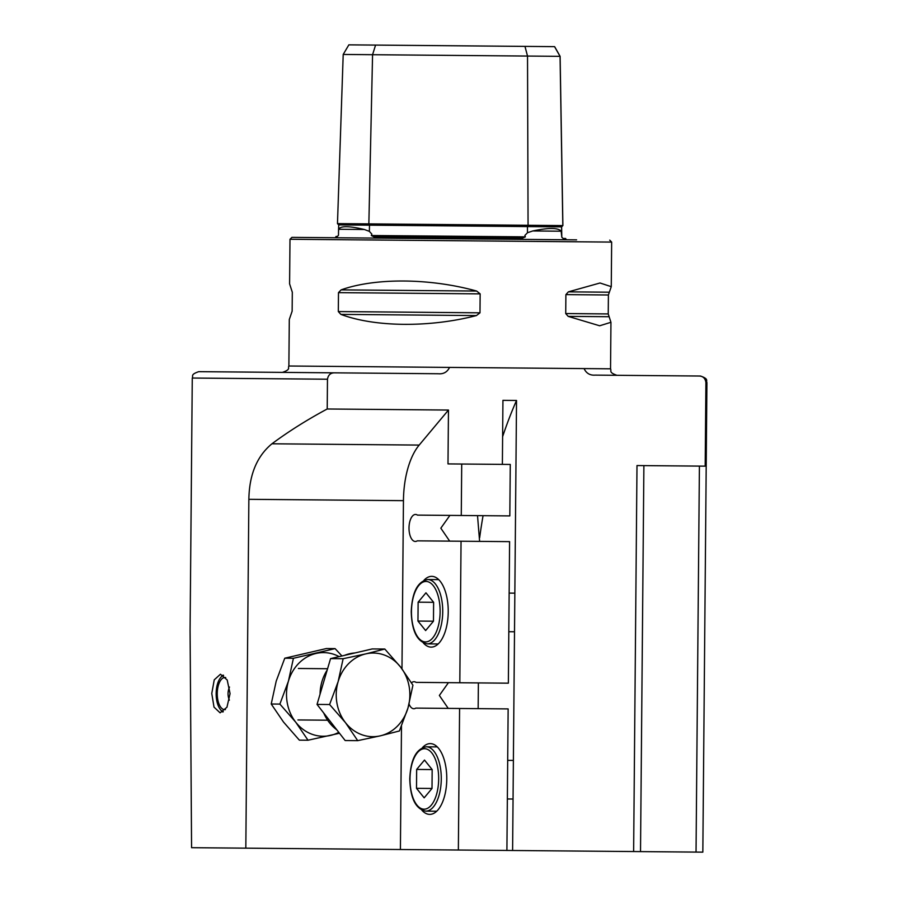 <?xml version="1.0" encoding="UTF-8"?>
<svg xmlns="http://www.w3.org/2000/svg" width="897" height="897" viewBox="0 0 897 897"><rect width="100%" height="100%" fill="white"/><g stroke="black" fill="none" stroke-linecap="round" stroke-linejoin="round"><path stroke-width="1.35" d="M375.574 45.085L524.969 46.386L527.526 56.063L343.203 54.448L348.855 44.85L375.574 45.085L372.569 54.706L368.858 223.88L562.89 225.573L561.623 226.885L561.791 237.178L563.058 238.445L561.791 237.178L561.152 231.213C558.27 227.681 548.807 227.603 532.751 230.966L561.152 231.213M338.707 229.273L338.539 231.078L338.707 229.273L364.339 229.497C349.034 225.865 340.49 225.786 338.707 229.273M343.203 54.448L337.474 223.611L368.858 223.88A1.289 0.673 -89.5 0 1 369.497 225.169A1.289 0.673 -89.5 0 1 369.497 225.203L369.362 231.348L364.339 229.497M369.362 231.348L371.829 234.106L371.347 235.519L373.903 236.797L522.603 238.086L525.362 236.864L524.88 235.44L527.481 232.727L532.751 230.966M337.395 236.472L336.083 236.46L337.395 236.472L338.483 235.227L338.539 231.078M211.77 693.459L214.248 679.836L220.449 674.23L227.188 679.948L230.069 693.616L226.952 707.24L220.113 712.835L214.013 707.128L211.77 693.459M423.9 580.37A35.387 16.774 90.5 0 1 431.76 576.356A35.387 16.774 90.5 0 1 448.231 611.877A35.387 16.774 90.5 0 1 431.143 647.118A35.387 16.774 90.5 0 1 423.35 642.958M461.271 515.495L461.72 464.029L510.281 464.444L509.821 515.91L417.475 515.113A13.511 6.402 -89.5 0 0 415.524 514.452A13.511 6.402 -89.5 0 0 409.01 527.907A13.511 6.402 -89.5 0 0 415.289 541.463A13.511 6.402 -89.5 0 0 417.251 540.846L461.047 541.227L459.813 682.752L416.017 682.37A13.511 6.402 -89.5 0 0 414.066 681.709A13.511 6.402 -89.5 0 0 411.51 682.808M449.677 541.126L440.831 528.176L449.913 515.394M422.442 747.638A35.387 16.774 90.5 0 1 430.302 743.613A35.387 16.774 90.5 0 1 446.773 779.145A35.387 16.774 90.5 0 1 429.685 814.386A35.387 16.774 90.5 0 1 421.893 810.226M409.066 704.1A13.511 6.402 -89.5 0 0 413.831 708.731A13.511 6.402 -89.5 0 0 415.793 708.103L459.589 708.484L458.356 850.02L400.41 849.515L401.486 726.122M448.22 708.383L439.362 695.444L448.444 682.651M477.518 515.629L479.615 541.384M478.381 682.92L478.157 708.652M461.72 464.029L447.995 463.906L448.466 410.052L327.214 408.987L327.472 379.218C328.19 375.047 330.477 372.917 334.346 372.838L438.263 373.746C443.477 374.228 447.233 372.12 449.554 367.411L584.07 368.589C586.313 373.343 590.047 375.518 595.238 375.114L699.155 376.022C703.024 376.168 705.277 378.332 705.917 382.514L705.188 466.148L699.413 466.104L696.038 852.094L702.833 852.15L706.926 382.526C705.715 380.608 709.314 379.173 700.546 376.034L595.238 375.114M449.554 367.411L288.879 366.01L289.294 319.489L292.142 311.169L292.31 292.231L289.596 283.867L289.989 239.275L291.94 237.369L576.603 239.847M566.377 239.757L565.615 238.467L563.058 238.445M341.095 289.877C375.383 277.633 430.112 278.115 476.655 291.054L480.153 293.868L479.985 312.818L476.442 315.565C429.685 327.697 374.957 327.214 340.882 314.387L338.315 311.573L338.483 292.635L341.095 289.877L476.655 291.054M459.589 708.484L508.139 708.91L506.906 850.446L633.63 851.545L636.993 465.554L699.413 466.104M643.889 465.61L640.514 851.612L696.038 852.094M633.63 851.545L640.514 851.612M448.466 410.052L419.179 445.08A64.337 30.498 -89.5 0 0 403.448 500.661L401.979 668.87M327.214 408.987C307.032 419.83 288.61 431.423 271.937 443.791C256.968 456.147 249.276 474.648 248.861 499.315L245.823 848.158L400.41 849.515M502.376 464.377L502.937 400.342L516.526 400.466A334.536 158.601 -89.5 0 0 502.612 436.693M512.602 850.491L516.526 400.466M461.047 541.227L509.597 541.642L508.364 683.178L459.813 682.752M506.906 850.446L458.356 850.02M327.472 379.218L192.272 378.041L190.074 630.086L191.577 847.687L245.823 848.158M483.057 515.685A334.536 158.601 -89.5 0 0 479.648 537.695M699.155 376.022L700.546 376.034M568.384 291.85L600.026 282.992L611.261 286.67L608.401 294.99L608.233 313.928L610.947 322.303L599.656 325.779L568.16 316.372L565.727 313.558L565.895 294.62L568.384 291.85L609.052 292.209M524.969 46.386L554.626 46.644L560.12 56.343L562.89 225.573M337.474 223.611L338.718 224.9L527.458 226.582A1.289 0.605 -89.5 0 1 527.458 226.549A1.289 0.605 -89.5 0 1 528.064 225.27L527.526 56.063L560.12 56.343M192.272 378.041C193.528 376.146 189.94 374.643 198.764 371.661L334.346 372.838M432.163 769.57L432.006 788.463L424.169 797.837L416.5 788.328L416.657 769.435L424.494 760.062L432.163 769.57L416.657 769.435M432.006 788.463L416.5 788.328M433.621 602.313L433.464 621.195L425.627 630.569L417.957 621.06L418.125 602.179L425.952 592.805L433.621 602.313L418.125 602.179M433.464 621.195L417.957 621.06M336.846 729.866A41.823 36.822 -89.5 0 1 323.727 713.014M320.061 694.177A41.823 36.822 -89.5 0 1 327.181 670.07M344.47 655.382A41.823 36.822 -89.5 0 1 349.572 653.756A41.823 36.822 -89.5 0 1 354.82 652.971M380.339 735.832L399.4 730.977L407.944 708.092A41.823 36.822 -89.5 0 1 380.339 735.832A41.823 36.822 -89.5 0 1 345.435 722.601A41.823 36.822 -89.5 0 1 338.135 681.642L329.591 704.526L345.435 722.601L357.724 740.653L380.339 735.832M384.802 649.036L365.741 653.891A41.823 36.822 -89.5 0 1 400.645 667.121L384.802 649.036L372.244 648.935L330.567 658.611L317.033 704.414L345.166 740.541L357.724 740.653M400.645 667.121A41.823 36.822 -89.5 0 1 407.944 708.092L412.934 685.173L400.645 667.121M365.741 653.891A41.823 36.822 90.5 0 0 338.135 681.642L343.136 658.723L365.741 653.891M330.567 658.611L343.136 658.723M317.033 704.414L329.591 704.526M341.936 655.965L335.086 648.609L293.42 658.286L284.764 658.207L276.22 681.092L271.219 704.01L283.519 722.063L299.351 740.148L308.019 740.227L295.718 722.175L279.875 704.089L271.219 704.01M293.42 658.286L288.419 681.204L279.875 704.089M339.481 733.253L308.019 740.227M335.086 648.609L326.43 648.531L284.764 658.207M339.122 656.615A41.823 36.822 90.5 0 0 316.024 653.465A41.823 36.822 90.5 0 0 288.419 681.204A41.823 36.822 90.5 0 0 295.718 722.175A41.823 36.822 -89.5 0 0 330.623 735.394A41.823 36.822 90.5 0 0 338.774 732.344M223.297 711.713A18.4 8.723 90.5 0 1 220.045 709.034A18.4 8.723 90.5 0 1 216.155 693.493A18.4 8.723 90.5 0 1 220.314 678.02A18.4 8.723 90.5 0 1 223.611 675.407M220.314 678.02L220.886 677.269A19.297 9.149 90.5 0 1 223.162 675.093M225.439 709.594A16.079 7.625 90.5 0 1 224.732 709.65A16.079 7.625 90.5 0 1 217.253 693.504A16.079 7.625 90.5 0 1 225.012 677.493A16.079 7.625 90.5 0 1 225.719 677.56M222.837 712.016A19.297 9.149 90.5 0 1 220.595 709.796L220.045 709.034M554.559 46.644L560.053 56.343L562.823 225.573A1.289 1.289 -89.5 0 0 561.556 226.885L561.623 226.885M289.989 239.275L611.653 242.089L609.736 240.138M705.917 382.514L706.926 382.526M248.861 499.315L403.448 500.661M584.07 368.589L610.543 368.813L610.947 322.303M527.481 232.727L527.458 226.582L561.556 226.885L561.657 233.018M371.347 235.519L525.362 236.864M480.153 293.868L338.483 292.635M479.985 312.818L338.315 311.573M476.442 315.565L340.882 314.387M608.401 294.99L565.895 294.62M608.233 313.928L565.727 313.558M608.839 316.719L568.16 316.372M271.937 443.791L419.179 445.08M441.279 779.101A32.169 15.249 90.5 0 1 425.75 811.135C415.647 809.016 410.321 798.24 409.772 778.82C410.658 759.411 416.174 748.737 426.31 746.797A32.169 15.249 90.5 0 1 441.279 779.101M409.996 778.82A30.24 14.33 -89.5 0 0 424.068 809.184A30.24 14.33 -89.5 0 0 438.667 779.078A30.24 14.33 -89.5 0 0 424.595 748.715A30.24 14.33 -89.5 0 0 409.996 778.82M442.737 611.832A32.169 15.249 90.5 0 1 427.207 643.867C417.116 641.747 411.779 630.983 411.23 611.563C412.127 592.155 417.632 581.469 427.768 579.529A32.169 15.249 90.5 0 1 442.737 611.832M411.454 611.563A30.24 14.33 -89.5 0 0 425.526 641.927A30.24 14.33 -89.5 0 0 440.124 611.81A30.24 14.33 -89.5 0 0 426.053 581.447A30.24 14.33 -89.5 0 0 411.454 611.563M288.879 366.01C287.634 367.905 291.211 369.407 282.398 372.39M611.261 286.67L611.653 242.089M336.083 236.46L335.287 237.739M338.718 224.934L338.528 230.316M610.543 368.813C611.765 370.865 608.278 372.311 616.923 375.305M513.05 799.025L507.354 798.969M436.704 811.224L425.75 811.135M437.265 746.898L426.31 746.797M513.387 760.421L507.691 760.376M514.508 631.757L508.812 631.712M438.162 643.968L427.207 643.867M438.723 579.63L427.768 579.529M514.844 593.164L509.148 593.108M297.939 719.943L327.629 720.201M298.387 668.478L327.573 668.736M229.509 687.057A16.079 16.079 0 0 0 229.385 700.165"/></g></svg>
